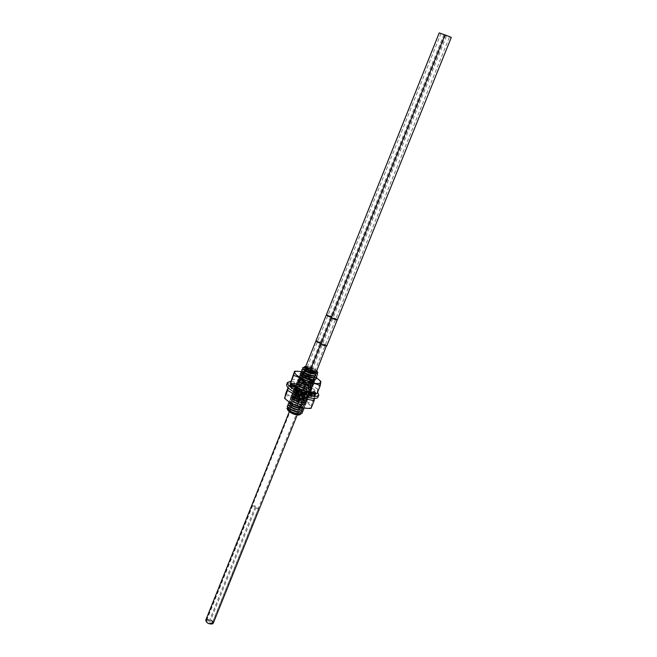 <?xml version="1.0" encoding="UTF-8"?>
<svg xmlns="http://www.w3.org/2000/svg" width="657" height="657" viewBox="0 0 657 657"><rect width="100%" height="100%" fill="white"/><g stroke="black" fill="none" stroke-linecap="round" stroke-linejoin="round"><path stroke-width="0.49" stroke-dasharray="3.29 2.46" d="M316.764 370.671C313.709 368.134 310.12 366.663 305.981 366.269L305.776 366.294M305.694 366.483L306.195 366.392C310.506 366.861 314.005 368.347 316.699 370.852M294.311 394.216L295.248 393.732C298.253 393.215 306.679 397.296 305.76 398.815L304.848 399.3C300.84 399.062 297.407 397.657 294.55 395.087L294.311 394.216L301.67 375.82M297.843 413.738L297.186 414.107C293.268 413.688 290.772 412.473 289.696 410.453L290.369 410.083C294.287 410.502 296.783 411.725 297.843 413.738L303.748 399.095C302.647 397.148 300.142 395.941 296.233 395.457L295.56 395.81L295.74 396.434C297.785 398.273 300.233 399.275 303.099 399.448L304.979 399.284M303.748 399.095L303.189 399.431M299.313 414.879C302.228 413.762 292.455 408.449 288.809 409.155L287.84 410.272M287.61 409.557L288.752 408.95L291.273 409.286L288.439 408.983M288.875 408.202L289.31 407.102C292.94 407.233 296.438 408.785 299.806 411.758C300.725 412.99 300.413 413.738 298.886 413.984M288.136 410.091L288.571 408.974M300.972 413.844L300.471 412.481C296.75 409.155 292.554 407.389 287.906 407.184L289.318 407.102M287.232 409.015C287.216 408.219 288.563 408.309 291.273 409.286M288.99 401.903L290.082 401.558C294.977 401.977 299.387 403.965 303.32 407.512L303.698 408.079M289.425 403.431L289.441 403.431C294.344 403.891 298.713 405.87 302.548 409.36L302.943 409.96M302.195 411.84L301.785 411.216C297.908 407.701 293.531 405.73 288.661 405.303M296.619 389.502L296.726 388.312C300.405 388.476 303.994 390.077 307.476 393.116C308.264 394.192 307.993 394.849 306.671 395.087C302.072 394.865 298.385 393.543 295.617 391.12L295.978 390.201C299.658 390.357 303.23 391.958 306.712 394.988C307.509 396.081 307.23 396.746 305.891 396.984C301.3 396.762 297.621 395.448 294.862 393.026L295.239 392.089C298.91 392.245 302.475 393.83 305.94 396.861C306.745 397.97 306.474 398.643 305.111 398.881C302.458 398.996 299.502 398.216 296.25 396.541L294.114 394.931L294.492 393.97C298.155 394.126 301.719 395.711 305.168 398.733C305.99 399.85 305.71 400.532 304.331 400.778C299.764 400.565 296.11 399.251 293.359 396.828L293.753 395.851C297.407 395.999 300.963 397.584 304.405 400.598C305.234 401.739 304.955 402.429 303.55 402.667C299.001 402.462 295.354 401.148 292.611 398.733L293.006 397.731C296.66 397.879 300.2 399.456 303.633 402.462C304.478 403.612 304.191 404.318 302.77 404.556C298.229 404.351 294.591 403.045 291.864 400.63L292.266 399.612C294.706 399.53 297.711 400.622 301.3 402.897L302.869 404.326C303.731 405.492 303.435 406.207 301.99 406.453C297.465 406.248 293.843 404.942 291.117 402.527L291.527 401.484C295.165 401.624 298.689 403.193 302.097 406.182C302.976 407.373 302.68 408.087 301.21 408.334M290.369 404.416L290.788 403.357C294.418 403.497 297.933 405.057 301.333 408.038C302.22 409.245 301.924 409.968 300.438 410.223M289.622 406.313L290.049 405.229C293.679 405.361 297.186 406.921 300.569 409.894C301.473 411.118 301.169 411.849 299.658 412.103M304.61 407.365C305.981 404.983 294.788 399.226 290.829 399.694L289.597 400.236L290.829 399.686C294.098 399.785 297.826 401.156 302.015 403.8L304.084 405.656L304.61 407.356L303.936 407.981L304.61 407.356M301.735 369.858L302.409 369.472M302.861 369.439L302.926 369.439C306.819 369.201 318.128 374.901 316.863 377.052M300.972 371.772L301.662 371.377M302.121 371.345L302.163 371.345C305.185 371.534 308.774 372.839 312.937 375.278L311.582 376.272L313.668 378.062L312.946 379.828M301.481 373.233C304.52 373.455 308.084 374.761 312.182 377.159L314.925 379.475L315.327 380.863C316.617 378.695 305.308 372.979 301.407 373.242L301.374 373.25M300.914 373.283L300.208 373.677M301.662 375.812L301.974 375.04C305.686 375.237 309.332 376.88 312.896 379.951L312.165 381.742C307.476 381.495 303.723 380.157 300.906 377.734L301.218 376.946C304.93 377.134 308.56 378.769 312.116 381.84L311.377 383.655L314.555 382.768C315.853 380.584 304.552 374.868 300.643 375.147L299.444 375.582L299.641 376.321C300.906 378.481 310.621 382.317 314.054 381.602L314.079 381.586C310.03 382.464 298.319 377.208 299.444 375.582L300.643 375.139C305.76 375.779 310.252 377.849 314.145 381.364L314.555 382.768L313.307 383.499C309.25 384.394 297.555 379.13 298.689 377.488L299.888 377.036C304.979 377.66 309.472 379.73 313.364 383.245L313.783 384.673L312.535 385.404C308.478 386.316 296.783 381.052 297.925 379.393L299.124 378.933L297.925 379.401L298.13 380.173L301.785 383.302L299.387 381.569L299.715 380.74C303.419 380.92 307.041 382.546 310.572 385.61L309.808 387.474C305.152 387.236 301.423 385.905 298.631 383.483L298.968 382.637C302.663 382.817 306.277 384.435 309.792 387.49C310.539 388.517 310.285 389.149 309.02 389.379C304.38 389.141 300.668 387.819 297.876 385.396L298.221 384.526C301.916 384.706 305.513 386.316 309.02 389.371C309.784 390.414 309.521 391.055 308.24 391.285L305.875 391.194M313.258 383.516C307.386 383.203 302.598 381.446 298.886 378.251L298.68 377.496L299.879 377.044C303.797 376.757 315.089 382.473 313.783 384.682L312.469 385.429C309.242 385.585 305.464 384.575 301.136 382.399M309.02 389.379L312.247 388.476C313.561 386.242 302.286 380.518 298.368 380.838L297.161 381.298L297.375 382.087C301.07 385.281 305.834 387.03 311.681 387.334L313.011 386.579L311.763 387.318C308.552 387.515 304.749 386.505 300.372 384.304C298.056 383.006 296.989 382.004 297.161 381.298L298.368 380.83C303.435 381.421 307.919 383.474 311.812 386.998L312.247 388.476L310.991 389.223C306.926 390.159 295.256 384.887 296.406 383.203L297.613 382.727C302.655 383.302 307.131 385.347 311.04 388.87L311.484 390.373L310.219 391.12C307.328 391.358 303.772 390.488 299.559 388.509M310.884 389.248C305.062 388.944 300.306 387.203 296.619 384.008L296.397 383.212L297.605 382.735C301.538 382.399 312.798 388.123 311.475 390.381L310.096 391.153C307.238 391.342 303.772 390.48 299.682 388.574M297.399 387.26L295.642 385.101L296.857 384.616C301.892 385.174 306.359 387.219 310.26 390.751L310.736 392.204M297.309 387.211L295.642 385.109L296.849 384.624C299.994 384.772 303.657 386.119 307.837 388.648L306.433 389.634L308.248 391.243C309.02 392.303 308.757 392.952 307.451 393.182L304.413 392.976M295.707 386.554L294.886 386.998M294.862 387.08L296.726 389.24L294.862 387.08M298.344 390.192L301.588 391.629L298.352 390.192M304.577 392.566L307.698 393.091L304.577 392.558M297.12 387.302L297.473 386.423C299.773 386.332 302.754 387.4 306.433 389.634L307.082 390.529C302.91 387.991 299.247 386.653 296.102 386.513L296.102 386.513C300.052 386.16 311.278 391.884 309.948 394.167L308.683 394.923C304.61 395.908 292.965 390.628 294.131 388.895L295.346 388.394C300.348 388.919 304.799 390.948 308.716 394.487L309.184 396.048L307.919 396.82C303.838 397.822 292.201 392.533 293.375 390.784L294.591 390.283C299.576 390.792 304.027 392.812 307.944 396.36L308.42 397.937L307.156 398.717C303.074 399.727 291.437 394.438 292.62 392.681L293.835 392.172L292.611 392.689L292.866 393.568L296.25 396.541L294.779 397.526C292.644 396.27 291.675 395.276 291.864 394.57L293.088 394.052C298.04 394.529 302.475 396.541 306.4 400.08L306.893 401.714L305.62 402.503C301.53 403.538 289.918 398.249 291.108 396.458L292.332 395.933C297.276 396.393 301.703 398.397 305.628 401.944L306.129 403.595L304.856 404.392C300.766 405.443 289.162 400.146 290.353 398.339L291.577 397.813C296.504 398.257 300.931 400.253 304.856 403.8L305.374 405.476L304.092 406.281C300.003 407.348 288.398 402.051 289.606 400.228L289.877 401.189C293.474 404.367 298.114 406.083 303.805 406.338L305.365 405.484C305.636 404.564 304.766 403.373 302.762 401.936L301.3 402.897L302.015 403.8M307.082 390.529L309.488 392.623L309.948 394.159L308.527 394.964C302.746 394.676 298.023 392.943 294.369 389.749L294.131 388.903L295.338 388.402C299.28 388.024 310.523 393.765 309.184 396.056L307.731 396.861C301.965 396.582 297.26 394.849 293.613 391.662L293.367 390.792L294.591 390.291C298.533 389.897 309.759 395.637 308.42 397.945L306.95 398.758C303.575 398.906 299.773 397.863 295.543 395.629M294.779 397.526C299.173 399.834 303.041 400.86 306.384 400.614L307.657 399.834L306.162 400.655C300.43 400.392 295.749 398.659 292.119 395.481L291.856 394.578L293.079 394.06C297.03 393.633 308.248 399.382 306.893 401.723L305.374 402.552C299.658 402.289 294.993 400.565 291.371 397.386L291.108 396.467L292.332 395.941C296.282 395.506 307.492 401.246 306.129 403.603L304.593 404.449C298.886 404.186 294.229 402.47 290.624 399.284L290.353 398.347L291.577 397.822C294.845 397.928 298.574 399.3 302.762 401.936M288.85 402.117L290.074 401.567C294.04 401.09 305.218 406.839 303.854 409.237L303.854 409.237M288.095 403.998L289.072 403.472M288.341 405.336L287.347 405.87M302.499 367.936L303.156 367.567M303.608 367.526C307.402 367.23 318.908 372.987 317.643 375.147L317.635 375.147M304.561 366.713L305.062 366.639C310.079 367.263 314.284 369.226 317.684 372.511M304.708 368.117L304.988 367.411C308.724 367.633 312.395 369.291 316.001 372.388L315.311 374.071M303.945 370.047L304.232 369.324C307.961 369.538 311.623 371.189 315.22 374.276L314.522 375.993M303.181 371.969L303.477 371.23C307.205 371.443 310.86 373.086 314.448 376.174L313.734 377.915M302.425 373.89L302.729 373.135C304.881 373.036 307.837 374.079 311.582 376.272L312.182 377.159M317.274 373.833L317.265 373.817C313.405 370.334 308.897 368.232 303.715 367.518M302.967 369.431C308.133 370.137 312.633 372.232 316.485 375.705L316.567 375.82M302.228 371.336C307.386 372.034 311.878 374.12 315.705 377.594L315.803 377.734M316.091 378.966L316.099 378.958C316.329 378.03 315.278 376.798 312.937 375.278M313.011 386.579C314.309 384.361 303.058 378.637 299.124 378.941C304.207 379.541 308.691 381.602 312.592 385.125L313.019 386.571M309.956 392.894L309.463 393.026M309.455 393.034L309.973 392.894M310.712 392.27L310.712 392.262C310.966 391.342 310.005 390.135 307.837 388.648M307.657 399.834C308.995 397.51 297.802 391.769 293.835 392.18C298.812 392.664 303.255 394.676 307.172 398.216L307.657 399.826M290.788 403.357L289.45 403.439C293.548 403.061 304.437 408.736 303.091 411.118L303.091 411.11M290.049 405.229L288.678 405.32C292.726 404.884 303.706 410.592 302.335 412.99M311.377 383.655C306.696 383.409 302.959 382.078 300.15 379.656L300.471 378.843C304.175 379.032 307.805 380.658 311.344 383.729L310.589 385.56C308.051 385.692 305.111 384.936 301.785 383.302L300.372 384.304M304.306 390.866L303.017 390.496M301.809 392.254L297.703 390.34M317.06 371.657L315.828 372.19M316.378 371.64C315.549 370.351 313.767 369.505 311.016 369.094L310.564 369.3M451.31 37.392L444.978 34.846M446.809 35.667L449.602 36.702L446.809 35.667M314.604 371.106L312.124 369.924L314.604 371.106M310.646 369.086L311.467 368.889C310.646 367.608 308.872 366.762 306.129 366.351L305.669 366.557M444.937 34.936L439.229 32.891M441.061 33.712L443.845 34.747L441.061 33.712M309.693 368.355L307.23 367.181L309.693 368.355M297.21 415.027L305.283 395.013C304.199 393.132 301.752 391.95 297.941 391.465L297.268 391.868C298.516 393.757 300.972 394.914 304.643 395.342L307.829 391.449L307.09 391.777C302.524 391.227 299.469 389.79 297.908 387.466L298.738 386.981C303.649 387.655 306.679 389.149 307.829 391.449M205.764 620.167L206.553 619.428C210.429 619.132 212.671 620.389 213.27 623.181M212.646 622.926C212.145 620.594 210.281 619.559 207.045 619.806L206.397 620.413C206.906 622.754 208.77 623.789 212.006 623.534L304.084 395.021C301.029 394.66 298.976 393.691 297.933 392.122L298.582 387.72C299.929 389.732 302.573 390.981 306.523 391.457L307.172 391.17C306.17 389.174 303.55 387.885 299.296 387.302L298.582 387.72M304.618 394.742C303.715 393.173 301.67 392.188 298.492 391.786L297.933 392.122M294.41 386.538L290.764 384.788L289.836 385.643L293.786 387.236L293.81 388.032L289.721 386.833L290.961 388.459L294.738 389.256L296.241 390.439L293.564 390.521L296.66 392.328L298.639 391.859L301.046 392.976L300.619 394.159L304.405 395.539L303.986 394.036L306.359 394.643L308.733 396.631L311.689 396.951L308.691 394.931L310.112 394.8L314.071 396.713L315.056 395.982L310.933 394.216L310.868 393.403L314.859 394.512L313.578 392.943L311.262 392.434M290.969 381.159C297.087 381.421 304.002 383.622 311.714 387.761L317.61 392.122M312.97 392.672L311.755 392.188L311.689 391.375L315.713 392.566L314.399 390.931L310.72 390.159L309.135 388.944L311.738 388.903L308.897 387.244L306.827 387.597L304.462 386.505L305.02 385.552L304.61 385.273L300.972 383.967L301.571 385.462L299.231 384.846L296.939 382.932L293.999 382.588L296.915 384.542L295.469 384.649L292.094 382.875L290.583 383.343M292.053 384.181L294.525 385.61M311.673 392.401L311.418 393.017M310.687 392.328L308.322 390.956L310.925 390.907L308.092 389.256L306.022 389.609L303.649 388.517L305.02 385.544L304.216 387.556L299.978 385.996L300.766 387.474L298.426 386.866L296.135 384.945L293.194 384.6L295.609 386.562M286.69 384.517C287.577 381.241 301.752 384.37 310.901 389.757C316.05 392.796 318.399 395.235 317.972 397.091M298.426 386.866L299.231 384.846M300.766 387.474L301.571 385.462M296.135 384.945L296.939 382.932M293.367 384.583L294.172 382.563M296.102 386.562L296.915 384.542M294.985 385.873L295.469 384.649M290.764 384.788L291.15 383.819M291.199 383.688L291.568 382.76M289.68 385.503L290.493 383.474M293.786 387.236L294.599 385.199M293.81 388.032L294.237 386.965M289.753 386.907L290.566 384.871M290.961 388.459L291.782 386.415M294.738 389.256L295.56 387.211M296.241 390.439L296.512 389.749M293.589 390.529L294.402 388.476M296.66 392.328L297.481 390.274M298.639 391.859L299.461 389.806M301.046 392.976L301.407 392.073M300.873 394.266L301.703 392.213M304.405 395.539L305.234 393.486M303.986 394.036L304.322 393.19M306.359 394.643L307.189 392.599M300.167 385.979L300.972 383.967M303.805 387.277L304.61 385.273M303.649 388.517L304.462 386.505M306.022 389.609L306.827 387.597M308.092 389.256L308.897 387.244M308.322 390.956L309.135 388.944M309.899 392.18L310.72 390.159M313.578 392.943L314.399 390.931M314.859 394.512L315.68 392.492M310.868 393.403L311.09 392.845M311.303 392.328L311.689 391.375M315.032 396.007L315.853 393.97M314.071 396.713L314.892 394.676M310.112 394.8L310.933 392.763M308.691 394.931L308.141 396.393M311.656 396.976L312.486 394.931M308.733 396.631L309.562 394.586M316.198 377.619L301.078 371.616M300.701 374.753L301.867 374.005C306.351 373.439 318.399 380.075 313.898 380.658L313.438 380.69L313.989 379.352C310.753 376.502 306.794 374.86 302.121 374.433L301.021 375.098L301.974 375.04M319.442 380.14C315.984 377.184 312.215 375.204 308.125 374.203L297.539 371.254M291.536 378.917L305.062 381.816L308.125 374.203M305.062 381.816L317.709 389.026L320.821 381.364M317.709 389.026L317.044 393.527M310.03 389.502L310.194 389.486C314.859 388.903 302.91 382.202 298.401 382.842L297.564 384.402C301.037 387.458 305.193 389.158 310.03 389.502M311.065 389.437L311.968 387.687C308.067 384.238 303.353 382.292 297.81 381.848L296.849 383.622C300.816 387.096 305.554 389.034 311.065 389.437M299.198 381.75L298.401 383.212C301.694 386.102 305.645 387.72 310.252 388.065L310.999 386.612C307.755 383.737 303.821 382.119 299.198 381.75M311.656 387.967L312.56 386.242C308.667 382.793 303.945 380.846 298.393 380.387L297.432 382.136C301.391 385.61 306.129 387.556 311.656 387.967M299.781 380.288L298.984 381.733C302.277 384.624 306.228 386.242 310.843 386.595L311.599 385.166C308.355 382.292 304.413 380.666 299.781 380.288M312.247 386.497L313.159 384.788C309.275 381.347 304.544 379.393 298.976 378.933L298.007 380.658C301.965 384.123 306.712 386.07 312.247 386.497M300.364 378.826L299.567 380.255C302.852 383.146 306.811 384.764 311.434 385.133L312.198 383.713C308.954 380.846 305.012 379.22 300.364 378.826M312.847 385.035L313.759 383.343C309.874 379.902 305.144 377.947 299.559 377.471L298.59 379.179C302.54 382.637 307.287 384.591 312.847 385.035M300.947 377.364L300.142 378.777C303.427 381.66 307.394 383.286 312.026 383.663L312.789 382.259C309.554 379.401 305.604 377.767 300.947 377.364M313.438 383.565L314.35 381.889C310.474 378.465 305.735 376.502 300.142 376.009L299.173 377.693C303.115 381.15 307.87 383.105 313.438 383.565M301.538 375.903L300.725 377.299C304.01 380.173 307.977 381.807 312.617 382.193L313.389 380.805C310.153 377.947 306.203 376.313 301.538 375.903M314.03 382.087L314.949 380.444C311.073 377.011 306.334 375.048 300.725 374.547L299.748 376.215C303.69 379.664 308.453 381.627 314.03 382.087M301.308 375.812C304.585 378.687 308.56 380.321 313.217 380.723L313.438 380.69M286.863 400.253L286.395 399.793C284.341 397.559 284.637 396.237 287.265 395.834C295.839 394.438 317.84 407.184 308.519 408.252L306.811 408.317M292.028 398.61L291.922 398.627C286.813 399.177 299.025 406.264 303.674 405.41L304.429 403.653C300.939 400.556 296.808 398.873 292.028 398.61M285.696 393.592C290.115 395.777 294.623 396.705 299.222 396.352C303.017 400.014 307.197 402.445 311.779 403.636L311.016 408.358M314.498 398.421L314.867 396.04L311.779 403.636M314.867 396.04L302.261 388.796L288.735 385.963L288.053 387.663M288.735 385.963L288.242 387.852M302.261 388.796L299.222 396.352M295.576 389.913C300.38 390.242 304.495 391.925 307.936 394.972L307.156 396.606C302.631 397.37 290.542 390.488 295.395 389.938L295.576 389.913M294.558 389.979C300.027 390.357 304.717 392.278 308.634 395.752L307.755 397.616C302.319 397.288 297.605 395.374 293.622 391.868L294.558 389.979M306.359 397.707C301.826 397.436 297.9 395.834 294.591 392.919L295.354 391.342C299.912 391.638 303.821 393.239 307.09 396.138L306.359 397.707M293.975 391.432C299.436 391.794 304.125 393.707 308.043 397.189L307.172 399.078C301.744 398.758 297.03 396.844 293.047 393.346L293.975 391.432M305.768 399.16C301.243 398.898 297.325 397.313 294.007 394.389L294.779 392.787C299.321 393.083 303.222 394.676 306.499 397.575L305.768 399.16M293.392 392.886C298.845 393.231 303.526 395.144 307.443 398.627C308.19 399.661 307.928 400.294 306.663 400.524L306.581 400.532C301.161 400.228 296.463 398.323 292.472 394.816C291.724 393.773 291.971 393.141 293.219 392.902L293.392 392.886M305.177 400.622C300.668 400.368 296.75 398.783 293.433 395.859L294.196 394.241C298.73 394.52 302.631 396.114 305.907 399.021L305.177 400.622M292.817 394.331C298.253 394.668 302.926 396.573 306.852 400.064C307.607 401.107 307.345 401.747 306.063 401.977L305.99 401.994C300.586 401.698 295.888 399.801 291.897 396.286C291.133 395.227 291.388 394.586 292.661 394.356L292.817 394.331M304.593 402.076C300.093 401.838 296.184 400.253 292.858 397.329L293.613 395.686C298.138 395.957 302.039 397.551 305.308 400.458L304.593 402.076M292.234 395.777C297.662 396.097 302.335 398.002 306.261 401.493C307.024 402.552 306.762 403.201 305.464 403.439L305.398 403.447C300.011 403.168 295.322 401.271 291.322 397.756C290.55 396.688 290.805 396.031 292.094 395.801L292.234 395.777M304.002 403.529C299.518 403.299 295.609 401.723 292.283 398.791L293.038 397.14C297.547 397.395 301.44 398.98 304.717 401.895L304.002 403.529M291.659 397.222C297.071 397.534 301.735 399.431 305.669 402.93C306.449 404.006 306.178 404.655 304.856 404.893L304.815 404.901C299.436 404.63 294.755 402.741 290.755 399.226C289.967 398.142 290.222 397.477 291.527 397.247L291.659 397.222M303.419 404.983C298.943 404.761 295.034 403.184 291.708 400.253L292.455 398.585C296.956 398.832 300.849 400.417 304.134 403.332L303.419 404.983M257.996 507.787L258.513 508.518L256.476 508.231L255.967 507.5L257.996 507.787M211.817 622.45L212.26 623.296L210.24 623.148L209.797 622.302L211.817 622.45M254.801 505.668L255.31 506.399L253.273 506.112L252.773 505.381L254.801 505.668M208.811 620.192L209.246 621.029L207.226 620.881L206.791 620.044L208.811 620.192M326.767 345.902C325.897 344.695 324.098 343.849 321.355 343.373L320.912 343.537M337.304 319.795C336.392 318.678 334.569 317.84 331.834 317.29L331.407 317.421M333.189 317.996L335.719 319.154L333.189 317.996M322.694 344.096L325.19 345.262L322.694 344.096M320.986 343.348L321.799 343.2C320.936 342.001 319.138 341.164 316.403 340.687L315.951 340.852M331.473 317.257L332.27 317.159C331.366 316.042 329.551 315.212 326.825 314.662L326.389 314.793M328.172 315.368L330.685 316.518L328.172 315.368M317.733 341.402L320.222 342.568L317.733 341.402M296.701 385.183L297.506 383.171M293.309 384.739L294.114 382.727M291.281 384.903L291.634 384.017M291.659 383.959L292.094 382.875M290 385.725L290.813 383.688M290.033 386.842L290.714 385.133M291.412 388.64L292.225 386.595M293.507 390.315L294.279 388.394M297.054 392.41L297.884 390.348M300.463 393.978L301.284 391.933L300.454 393.986M304.799 395.539L305.604 393.551M299.986 386.029L300.791 384.025M307.525 389.084L308.338 387.08M310.925 390.907L311.738 388.903M310.942 391.079L311.755 389.067M313.159 392.779L313.972 390.767M314.596 394.578L315.417 392.558M314.719 395.728L315.204 394.545M313.545 396.606L314.375 394.57M311.566 396.803L312.33 394.923M305.76 398.815L316.814 371.443M301.752 375.615L305.275 366.803M295.74 396.434L294.55 395.087M289.696 410.453L295.56 395.81M299.806 411.758L300.471 412.481M289.721 401.599L291.527 401.484M303.32 407.512L302.097 406.182M302.548 409.36L301.333 408.038M301.785 411.216L300.569 409.894M302.869 404.326L304.092 405.656M302.672 368.61L303.099 369.094M316.428 375.845L315.582 375.911M316.805 373.956L316.033 374.014M304.298 367.649L304.667 368.068M302.351 371.033L301.916 370.548M314.777 377.832L315.631 377.767M301.596 372.962L301.152 372.47M317.265 373.817L316.001 372.388M304.191 367.477L304.988 367.411M303.37 369.398L304.232 369.324M316.485 375.705L315.22 374.276M302.59 371.304L303.477 371.23M315.705 377.594L314.448 376.174M301.818 373.209L302.729 373.135M300.093 375.188L301.021 375.114M314.145 381.364L312.896 379.951M299.346 377.093L301.218 376.946M313.364 383.245L312.116 381.84M298.598 378.99L300.471 378.843M312.592 385.125L311.344 383.729M313.668 378.062L314.925 379.475M297.851 380.888L299.715 380.74M311.812 386.998L310.572 385.61M297.112 382.776L298.968 382.637M311.04 388.87L309.792 387.49M296.364 384.665L298.221 384.526M310.26 390.751L309.02 389.371M296.11 386.521L297.473 386.423M294.886 388.443L296.726 388.312M308.716 394.487L307.476 393.116M294.139 390.332L295.978 390.201M307.944 396.36L306.712 394.988M293.4 392.213L295.239 392.089M307.172 398.216L305.94 396.861M308.248 391.243L309.488 392.623M292.661 394.093L294.492 393.97M306.4 400.08L305.168 398.733M291.93 395.974L293.753 395.851M305.628 401.944L304.405 400.598M291.191 397.855L293.006 397.731M304.856 403.8L303.633 402.462M290.46 399.727L292.266 399.612M306.162 400.655L304.331 400.778M292.119 395.481L293.359 396.828M292.866 393.568L294.114 394.931M303.55 402.667L305.374 402.552M292.611 398.733L291.371 397.386M302.77 404.556L304.593 404.449M291.864 400.63L290.624 399.284M308.527 394.964L306.671 395.087M294.369 389.749L295.617 391.12M295.116 387.835L296.364 389.215M309.307 393.058L308.396 393.116M305.891 396.984L307.731 396.861M294.862 393.026L293.613 391.662M305.111 398.881L306.95 398.758M311.681 387.334L309.808 387.474M297.375 382.087L298.631 383.483M298.13 380.173L299.387 381.569M297.876 385.396L296.619 384.008M308.24 391.285L310.096 391.153M296.742 386.883L295.872 385.922M314.054 381.602L312.165 381.742M299.641 376.321L300.906 377.734M300.397 374.4L300.84 374.892M314.843 379.68L313.98 379.746M300.15 379.656L298.886 378.251M310.589 385.56L312.469 385.429M303.025 408.227L302.056 408.284M289.137 403.086L289.663 403.661M289.877 401.189L291.117 402.527M303.805 406.338L301.99 406.453M301.259 410.173L302.245 410.116M288.924 405.566L288.39 404.991M300.471 412.062L301.464 412.005M300.676 413.885L299.691 413.943M287.651 406.888L288.185 407.463M287.774 409.713L287.372 409.278M312.124 369.924L446.678 35.527M314.81 371.008L449.602 36.702M311.467 368.889L445.545 35.429M307.23 367.181L440.929 33.573M309.907 368.257L443.845 34.747M297.268 391.868L297.908 387.466M289.261 411.832L297.284 391.802M206.397 620.413L297.95 392.065M304.585 394.791L307.172 391.17M293.999 382.588L293.194 384.6M294.574 385.265L293.761 387.293M290.534 384.797L289.721 386.833M294.221 388.295L293.4 390.348M305.636 393.527L304.807 395.58M300.783 383.984L299.978 385.996M311.853 389.043L311.04 391.046M315.713 392.566L314.9 394.586M315.877 393.954L315.056 395.982M312.518 394.906L311.689 396.951M310.194 389.486L311.254 389.412M297.564 384.402L296.849 383.622M298.968 381.774L297.531 381.881M310.999 386.612L311.968 387.687M310.416 388.041L311.861 387.942M298.401 383.212L297.432 382.136M299.543 380.321L298.106 380.428M311.599 385.166L312.56 386.242M311.024 386.571L312.469 386.472M298.984 381.733L298.007 380.658M300.118 378.859L298.672 378.966M312.198 383.713L313.159 384.788M311.623 385.109L313.077 385.002M299.567 380.255L298.59 379.179M300.692 377.397L299.247 377.512M312.789 382.259L313.759 383.343M312.231 383.631L313.685 383.532M300.142 378.777L299.173 377.693M301.267 375.935L299.822 376.05M313.389 380.805L314.35 381.889M312.831 382.16L314.292 382.054M300.725 377.299L299.748 376.215M301.842 374.474L300.389 374.589M313.989 379.352L314.949 380.444M307.607 408.326L309.086 408.408M286.395 399.793L284.744 398.38M307.936 394.972L308.634 395.752M295.395 389.938L294.352 390.012M294.591 392.919L293.622 391.868M306.449 397.69L307.87 397.6M307.09 396.138L308.043 397.189M295.198 391.358L293.786 391.457M294.007 394.389L293.047 393.346M305.85 399.152L307.271 399.062M306.499 397.575L307.443 398.627M294.632 392.812L293.219 392.902M293.433 395.859L292.472 394.816M305.25 400.606L306.663 400.524M305.907 399.021L306.852 400.064M294.065 394.257L292.661 394.356M292.858 397.329L291.897 396.286M304.651 402.068L306.063 401.977M305.308 400.458L306.261 401.493M293.498 395.703L292.094 395.801M292.283 398.791L291.322 397.756M304.051 403.521L305.464 403.439M304.717 401.895L305.669 402.93M292.923 397.148L291.527 397.247M291.708 400.253L290.755 399.226M303.452 404.975L304.856 404.893M292.357 398.594L291.922 398.627M258.513 508.518L212.26 623.296M255.967 507.5L209.797 622.302M255.31 506.399L209.246 621.029M252.773 505.381L206.791 620.044"/><path stroke-width="0.99" d="M305.776 366.294L305.291 366.434C302.844 367.37 312.724 372.429 316.148 371.969L317.06 371.164L316.764 370.671M316.699 370.852L326.332 346.067C323.589 345.59 321.782 344.753 320.912 343.537L310.564 369.3C311.393 370.589 313.184 371.443 315.927 371.846C313.011 372.248 304.388 368.158 305.275 366.803L305.694 366.483M287.766 410.124L287.84 410.272C290.394 413.138 294.032 414.731 298.763 415.043L300.068 414.608M300.972 413.844L299.699 414.69C294.27 414.378 290.254 412.785 287.659 409.902L287.61 409.557M300.471 412.062L299.658 412.103C296.898 412.202 293.934 411.397 290.755 409.681L288.185 407.463M299.691 413.943L298.886 413.984C294.41 413.795 290.829 412.497 288.136 410.091L287.774 409.713M287.906 407.192L286.895 408.326L291.265 411.717L287.027 408.605M288.85 402.117L289.137 403.086C292.718 406.264 297.35 407.972 303.025 408.227L303.337 408.169C299.231 409.245 287.643 403.948 288.85 402.109L288.99 401.903M303.698 408.079L303.854 409.237L302.573 410.058C298.467 411.142 286.887 405.837 288.103 403.989L289.425 403.431M302.943 409.96L303.091 411.11L301.809 411.939C297.703 413.039 286.132 407.734 287.347 405.862L288.661 405.303M291.067 411.619C296.882 414.082 300.635 414.534 302.335 412.982L302.195 411.84M302.056 408.284L301.21 408.334C296.701 408.137 293.088 406.831 290.369 404.416L289.663 403.661M301.259 410.173L300.438 410.223C295.937 410.025 292.332 408.72 289.622 406.313L288.924 405.566M301.735 369.858L301.916 370.548C303.123 372.659 312.978 376.56 316.395 375.845L316.395 375.845C312.362 376.675 300.627 371.427 301.735 369.85L302.967 369.431M302.409 369.472L302.861 369.439M316.567 375.82L316.871 377.052L315.623 377.767C311.582 378.613 299.863 373.357 300.972 371.763L302.228 371.336M316.863 377.061L315.623 377.759C312.206 378.481 302.384 374.605 301.152 372.47L300.972 371.763M301.662 371.377L302.121 371.345M301.374 373.25L300.914 373.283M300.208 373.685L300.397 374.4C301.678 376.56 311.41 380.403 314.843 379.68L314.851 379.68C310.81 380.543 299.091 375.287 300.208 373.677L301.481 373.233M299.559 388.509L297.399 387.26M299.682 388.574L297.309 387.211M294.886 387.006L295.707 386.554M296.726 389.24L298.344 390.192L296.726 389.231M301.588 391.629L304.577 392.566L301.588 391.621M309.463 393.026L307.681 393.083L309.455 393.034M303.854 409.237L302.245 410.116C296.586 409.869 291.971 408.161 288.39 404.991L288.095 403.989M287.347 405.87L287.651 406.888L290.755 409.681L289.294 410.617M303.091 411.118L301.464 412.005C297.941 412.128 294.122 411.044 290 408.769M304.503 370.137L302.499 367.936L304.503 370.137C309.102 372.765 313.2 374.038 316.805 373.956L317.684 372.511M303.156 367.567L303.608 367.526M304.561 366.713L304.298 367.649L307.221 369.751C310.851 371.501 313.841 372.297 316.189 372.149L317.06 371.657C315.795 373.324 312.165 373.053 306.17 370.86L304.363 370.039M315.828 372.19L307.361 369.965L304.667 368.068M316.033 374.014L315.311 374.071C310.58 373.808 306.786 372.462 303.945 370.047L303.099 369.094M315.582 375.911L314.522 375.993C309.8 375.73 306.022 374.391 303.181 371.969M314.777 377.832L313.734 377.915C309.02 377.652 305.25 376.313 302.425 373.89L301.596 372.962M317.643 375.139L317.274 373.833M303.715 367.518L302.499 367.945M315.803 377.734L316.099 378.958L314.851 379.672L316.091 378.966M310.736 392.204L309.956 392.894M309.973 392.894L310.712 392.27M296.093 386.521L294.41 386.538M302.335 412.982L300.676 413.894C298.064 414.074 294.927 413.343 291.265 411.717M313.98 379.746L312.946 379.828C308.248 379.574 304.487 378.235 301.662 375.812L300.84 374.892M305.875 391.194L304.306 390.866M303.017 390.496C299.986 389.445 298.023 388.386 297.12 387.302L296.742 386.883M304.413 392.976L301.809 392.254M297.703 390.34L296.619 389.502M337.304 319.795L336.885 319.934C334.15 319.384 332.327 318.546 331.407 317.421L444.978 34.846L451.31 37.392L326.767 345.902M331.473 317.257C328.738 316.567 327.038 315.746 326.389 314.793L305.669 366.557C306.244 367.665 307.903 368.511 310.646 369.086M326.389 314.793L439.229 32.891L444.937 34.936M297.21 415.027L213.27 623.181L212.507 623.912C208.622 624.216 206.38 622.967 205.764 620.167L289.261 411.832M294.525 385.61L290.534 384.797L291.782 386.415L295.56 387.211L297.063 388.394L294.402 388.476L297.481 390.274L299.461 389.806L301.867 390.923L301.284 391.925L301.703 392.213L305.636 393.527L304.807 391.991L307.189 392.599L309.094 394.43L312.486 394.931L309.513 392.894L310.933 392.763L314.892 394.676L315.877 393.954L312.97 392.672M317.61 392.122L318.793 395.062C318.037 398.306 303.641 395.169 294.385 389.658C289.343 386.645 287.043 384.255 287.495 382.481L290.969 381.159M290.583 383.343L292.053 384.181M318.793 395.062L317.972 397.091C317.2 400.351 302.803 397.247 293.556 391.72C288.522 388.698 286.23 386.3 286.69 384.517L287.495 382.481M311.262 392.434L310.687 392.328M294.665 386.677L294.985 385.873M294.237 386.965L294.623 385.996M296.512 389.749L297.063 388.394M301.407 392.073L301.867 390.923M304.322 393.19L304.807 391.991M311.09 392.845L311.303 392.328M311.418 393.017L311.673 392.401M308.938 394.307L309.513 392.894M297.539 371.254L294.591 371.221L293.539 375.443C298.352 376.666 302.655 379.122 306.449 382.801C311.927 382.637 316.51 383.622 320.205 385.749L320.887 381.487L319.442 380.14M301.078 371.616L297.046 371.279C287.208 371.64 310.055 384.682 318.571 383.466C320.821 383.162 321.158 382.111 319.598 380.304L316.198 377.619M313.898 380.658L313.66 380.69C308.708 380.263 304.487 378.531 301.005 375.476L300.701 374.753M320.205 385.749L317.044 393.527L303.296 390.652L290.435 383.253L294.591 371.221M290.435 383.253L293.539 375.443M303.296 390.652L306.449 382.801M288.242 387.852L287.585 390.406L300.405 397.846L314.153 400.647L311.016 408.358L309.086 408.408C304.651 408.383 300.709 407.463 297.268 405.64C292.529 404.326 288.349 401.912 284.744 398.38L285.696 393.592L288.053 387.663M306.811 408.317C299.37 407.447 292.726 404.761 286.863 400.253M314.153 400.647L314.498 398.421M300.405 397.846L297.268 405.64M287.585 390.406L284.506 398.15M307.221 369.751L306.17 370.86M315.951 340.852C316.575 341.886 318.251 342.716 320.986 343.348M315.204 394.545L315.549 393.699M303.189 371.969L302.351 371.033M303.082 367.575L304.191 367.477M302.335 369.48L303.37 369.398M301.588 371.386L302.59 371.304M300.84 373.291L301.818 373.209M308.396 393.116L307.763 393.165M317.06 371.164L317.816 372.782M305.291 366.434L304.355 366.795M331.407 317.421L320.912 343.537M297.136 371.271L294.796 371.221M319.598 380.304L320.887 381.487"/></g></svg>
